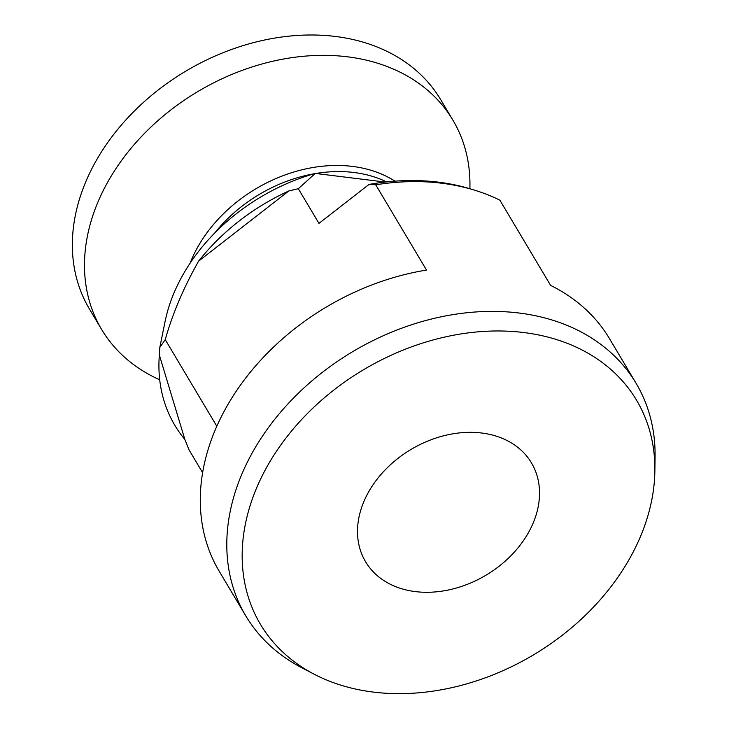 <?xml version="1.0" encoding="UTF-8"?>
<svg xmlns="http://www.w3.org/2000/svg" width="729" height="729" viewBox="0 0 729 729"><rect width="100%" height="100%" fill="white"/><g stroke="black" fill="none" stroke-linecap="round" stroke-linejoin="round"><path stroke-width="1.09" d="M159.715 379.791A204.457 155.022 -30.8 0 1 101.559 329.353L89.43 308.996A204.457 155.022 -30.8 0 1 125.352 120.485A204.457 155.022 -30.8 0 1 335.322 36.45A204.457 155.022 -30.8 0 1 440.735 99.727L452.864 120.085A204.457 155.022 -30.8 0 1 469.877 188.738M101.559 329.353A204.457 155.022 -30.8 0 1 137.48 140.843A204.457 155.022 -30.8 0 1 347.451 56.807A204.457 155.022 -30.8 0 1 452.864 120.085M314.081 674.161L301.423 667.545A227.175 172.244 -30.8 0 1 245.764 615.841A227.175 172.244 -30.8 0 1 285.677 406.39A227.175 172.244 -30.8 0 1 518.984 313.014A227.175 172.244 -30.8 0 1 636.107 383.326A227.175 172.244 -30.8 0 1 655.07 456.892L654.861 471.171A218.9 165.975 -30.8 0 1 373.312 692.085A218.9 165.975 -30.8 0 1 314.081 674.161A218.9 165.975 -30.8 0 1 271.653 458.796A218.9 165.975 -30.8 0 1 523.723 332.533A218.9 165.975 -30.8 0 1 654.861 471.171M636.107 383.326L609.581 338.785A227.175 172.244 149.2 0 0 550.632 285.413L499.848 200.147A227.175 172.244 -30.8 0 0 474.369 190.105A227.175 172.244 -30.8 0 0 441.665 183.225A227.175 172.244 -30.8 0 0 375.736 184.811L426.52 270.076A227.175 172.244 149.2 0 0 219.238 571.299L245.764 615.841M415.348 591.602A96.547 73.201 -30.8 0 1 365.566 561.722A96.547 73.201 -30.8 0 1 382.534 472.702A96.547 73.201 -30.8 0 1 481.687 433.017A96.547 73.201 -30.8 0 1 531.468 462.897A96.547 73.201 -30.8 0 1 514.501 551.917A96.547 73.201 -30.8 0 1 415.348 591.602M474.369 190.105L470.469 188.92A223.849 169.729 149.2 0 0 369.047 184.428L375.736 184.811M288.839 190.952A190.606 144.524 149.2 0 0 198.616 261.128L288.839 190.952L298.307 188.702L315.283 173.42A177.311 134.446 -30.8 0 0 165.027 321.744L159.888 347.059M202.598 472.647L189.048 449.893L184.874 439.496L159.341 355.014A190.606 144.524 149.2 0 0 184.874 439.496M159.341 355.014L159.806 347.469L165.228 339.623C172.645 313.47 183.781 287.308 198.616 261.128M385.222 182.059L315.283 173.42M298.307 188.702L318.965 223.384L369.047 184.428M165.228 339.623L216.795 426.192M190.069 263.224A132.022 100.101 -30.8 0 1 352.408 166.403A132.022 100.101 -30.8 0 1 394.936 181.157M214.955 232.761A129.489 98.178 -30.8 0 1 313.926 173.812M315.812 173.484A129.489 98.178 -30.8 0 1 353.929 172.491A129.489 98.178 -30.8 0 1 386.616 181.904"/></g></svg>
